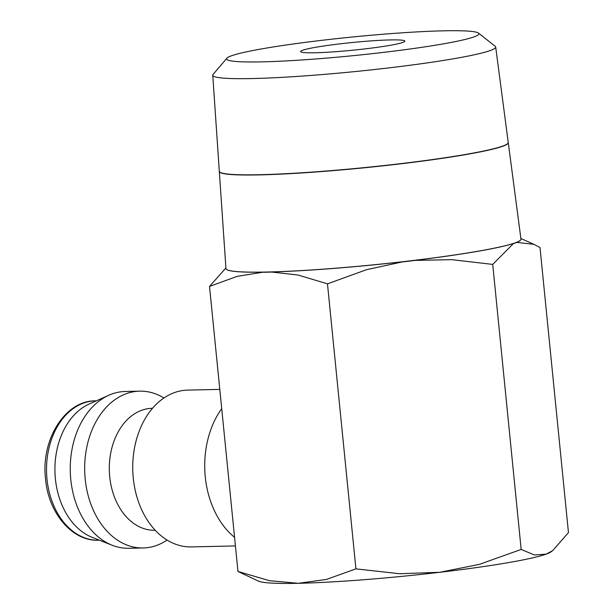 <?xml version="1.0" encoding="UTF-8"?>
<svg xmlns="http://www.w3.org/2000/svg" width="614" height="614" viewBox="0 0 614 614"><rect width="100%" height="100%" fill="white"/><g stroke="black" fill="none" stroke-linecap="round" stroke-linejoin="round"><path stroke-width="0.92" d="M221.723 408.632A81.908 59.305 88.7 0 0 234.563 537.342M219.797 389.391L187.807 390.097A78.423 56.78 88.7 0 0 181.767 390.681A78.423 56.78 88.7 0 0 132.939 473.931A78.423 56.78 88.7 0 0 191.253 546.905L235.423 545.93M152.51 408.302L152.142 408.31A60.993 44.162 88.7 0 0 147.437 408.763A60.993 44.162 88.7 0 0 109.461 473.517A60.993 44.162 88.7 0 0 154.82 530.273L155.196 530.266M163.938 398.002A78.423 56.78 88.7 0 0 139.739 391.156A78.423 56.78 88.7 0 0 133.691 391.732A78.423 56.78 88.7 0 0 84.87 474.99A78.423 56.78 88.7 0 0 143.185 547.964A78.423 56.78 88.7 0 0 149.233 547.381A78.423 56.78 88.7 0 0 167.062 540.059M139.739 391.156L125.317 391.471A78.423 56.78 88.7 0 0 119.269 392.054A78.423 56.78 88.7 0 0 108.839 395.239A78.423 56.78 88.7 0 0 70.272 471.122A78.423 56.78 88.7 0 0 112.139 545.232A78.423 56.78 88.7 0 0 128.763 548.279L143.185 547.964M108.839 395.239L89.23 404.012A69.712 50.471 88.7 0 0 54.945 471.46A69.712 50.471 88.7 0 0 92.161 537.334L112.139 545.232M521.171 549.438L479.334 564.381L439.854 572.286L399.737 573.745L355.928 568.871L326.349 579.455L298.258 583.3A148.135 10.891 174.3 0 1 258.479 581.143L237.971 571.465L269.531 580.706L298.258 583.3A148.135 10.891 174.3 0 0 439.854 572.286A148.135 10.891 174.3 0 0 506.68 562.915A148.135 10.891 174.3 0 0 546.13 554.15L534.418 554.987L521.171 549.438L492.72 264.404L513.519 243.466A148.235 10.898 174.3 0 1 475.681 251.679A148.235 10.898 174.3 0 1 414.174 260.42L451.704 259.661L492.72 264.404M226.881 58.192L213.089 74.432A142.164 10.453 -5.7 0 0 212.759 75.238A142.164 10.453 -5.7 0 0 299.125 76.29A142.164 10.453 -5.7 0 0 452.257 58.99A142.164 10.453 -5.7 0 0 495.682 47.002A142.164 10.453 -5.7 0 0 495.199 46.273L478.467 33.079A126.783 9.325 -5.7 0 0 397.289 33.156A126.783 9.325 -5.7 0 0 265.317 48.26A126.783 9.325 -5.7 0 0 226.881 58.192A126.783 9.325 -5.7 0 0 299.356 60.134A126.783 9.325 -5.7 0 0 440.169 44.415A126.783 9.325 -5.7 0 0 478.467 33.079M219.328 171.506L225.952 268.571A148.235 10.898 -5.7 0 0 225.952 268.594A148.235 10.898 -5.7 0 0 316.164 269.653A148.235 10.898 -5.7 0 0 475.681 251.625A148.235 10.898 -5.7 0 0 520.964 239.145A148.235 10.898 -5.7 0 0 520.956 239.122L508.269 142.663A145.188 10.676 174.3 0 1 463.923 154.905A145.188 10.676 174.3 0 1 307.53 172.58A145.188 10.676 174.3 0 1 219.328 171.506A145.188 10.676 174.3 0 1 219.328 171.421M520.964 239.176A148.235 10.898 174.3 0 1 520.964 239.207A148.235 10.898 174.3 0 1 516.604 242.369L533.996 244.349L540.013 247.565L568.464 532.599L552.661 550.674L546.13 554.15A148.135 10.891 174.3 0 0 550.858 551.955L552.661 550.674M212.759 75.238L219.313 171.329A145.18 10.676 -5.7 0 0 307.514 172.404A145.18 10.676 -5.7 0 0 463.9 154.736A145.18 10.676 -5.7 0 0 508.246 142.494L495.682 47.002M388.869 45.543A52.39 3.853 174.3 0 1 332.496 51.921A52.39 3.853 174.3 0 1 300.614 51.545A52.39 3.853 174.3 0 1 316.617 47.132A52.39 3.853 174.3 0 1 372.99 40.762A52.39 3.853 174.3 0 1 404.872 41.138A52.39 3.853 174.3 0 1 388.869 45.543M225.914 267.942L209.52 286.431L237.181 276.346L263.352 272.148A148.235 10.898 174.3 0 1 225.96 268.656A148.235 10.898 174.3 0 1 225.96 268.625M403.413 261.687A148.235 10.898 174.3 0 1 271.035 271.979L297.928 275.011L327.477 283.837L366.596 269.669L403.413 261.687M209.52 286.431L237.971 571.465M327.477 283.837L355.928 568.871M98.532 540.228C72.467 541.51 48.399 513.296 45.536 478.951C40.731 439.54 65.337 400.389 95.462 400.842A69.712 50.471 88.7 0 0 90.089 401.356A69.712 50.471 88.7 0 0 46.986 479.074A69.712 50.471 88.7 0 0 98.532 540.228L99.422 540.205M513.534 243.574A148.235 10.898 -5.7 0 0 516.612 242.484M263.368 272.263A148.235 10.898 -5.7 0 0 271.043 272.094M403.429 261.794A148.235 10.898 -5.7 0 0 414.181 260.536M520.879 238.501L533.996 244.349M95.462 400.842L96.36 400.827"/></g></svg>

